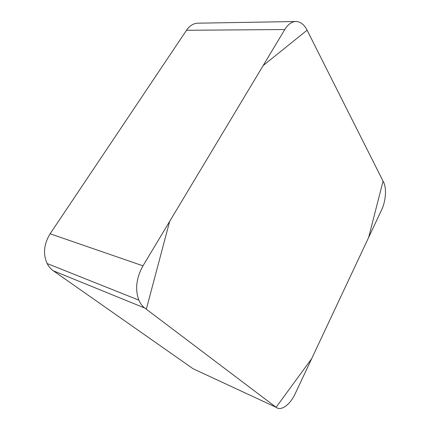 <?xml version="1.0" encoding="UTF-8"?>
<svg xmlns="http://www.w3.org/2000/svg" width="430" height="430" viewBox="0 0 430 430"><rect width="100%" height="100%" fill="white"/><g stroke="black" fill="none" stroke-linecap="round" stroke-linejoin="round"><path stroke-width="0.64" d="M276.13 407.323C281.188 411.392 290.212 404.614 295.233 393.622L381.636 209.824C385.812 201.165 386.769 188.232 383.576 182.169L307.058 30.121C304.031 24.284 300.167 21.414 295.464 21.511C291.449 21.844 287.885 24.521 284.778 29.536L142.986 265.837C136.294 277.968 134.918 289.406 138.847 300.14C140.298 303.505 142.276 306.138 144.786 308.047L276.13 407.323L193.113 368.757L53.315 270.787C50.74 268.97 48.681 266.557 47.128 263.536C42.866 253.953 43.865 244.036 50.133 233.791L186.496 30.277C189.549 25.864 193.188 23.51 197.408 23.198L198.273 23.182M307.095 30.197L263.176 65.537L169.667 221.375L146.324 309.208L276.092 407.296L311.653 358.69L368.607 237.537L383.071 181.17L307.095 30.197M144.786 308.047L53.315 270.787M50.133 233.791L142.986 265.837M284.778 29.536L186.496 30.277M47.128 263.536L138.847 300.14M197.408 23.198L295.464 21.511"/></g></svg>
